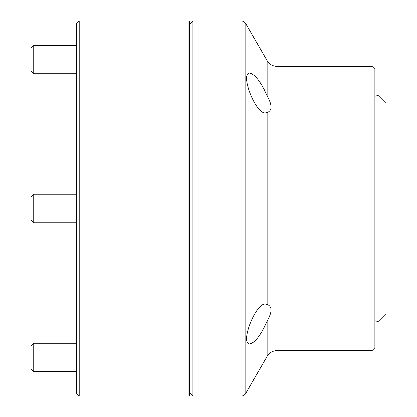 <?xml version="1.0" encoding="UTF-8"?>
<svg xmlns="http://www.w3.org/2000/svg" width="417" height="417" viewBox="0 0 417 417"><rect width="100%" height="100%" fill="white"/><g stroke="black" fill="none" stroke-linecap="round" stroke-linejoin="round"><path stroke-width="0.63" d="M249.653 72.996C255.423 74.695 261.245 82.368 267.125 96.014C272.306 105.079 272.306 110.594 267.125 112.559L265.843 112.804C256.101 115.462 239.671 73.35 249.653 72.996M265.843 304.196L267.125 304.441C272.306 306.438 272.306 311.952 267.125 320.986C261.204 334.684 255.381 342.357 249.653 344.004C239.645 343.79 256.121 301.465 265.843 304.196M190.089 393.309L190.089 23.691L192.935 20.85L192.935 396.15L190.089 393.309M372.053 66.339L374.899 69.186L374.899 347.814L372.053 350.661L372.053 66.339L276.977 66.339L276.977 350.661A11.374 11.374 0 0 0 267.125 356.347L245.785 393.309A5.687 5.687 0 0 1 240.864 396.15L192.935 396.15M240.864 396.15L240.864 20.85A5.687 5.687 0 0 1 245.785 23.691L245.785 393.309M267.125 96.014L267.125 60.653A11.374 11.374 0 0 0 276.977 66.339M372.053 350.661L276.977 350.661M267.125 60.653L245.785 23.691M240.864 20.85L192.935 20.85M190.089 383.353L189.521 383.353M189.521 80.648L190.089 80.648M190.089 89.217L189.521 89.217M189.521 327.783L190.089 327.783M190.089 336.352L189.521 336.352M264.196 89.467L263.58 88.284M249.663 344.004L251.493 343.514M253.479 342.221L254.386 341.434M258.326 336.993L260.63 333.699M246.953 334.074L246.775 340.486M246.775 76.514L246.953 82.926M33.714 222.714L30.874 219.874L30.874 197.126L33.714 194.286L76.363 194.286L33.714 194.286L33.714 222.714L76.363 222.714M33.714 73.731L30.874 70.89L30.874 48.143L33.714 45.302L33.714 73.731L76.363 73.731M30.874 197.126L33.714 194.286M33.714 371.698L30.874 368.857L30.874 346.11L33.714 343.269L33.714 371.698L76.363 371.698M188.953 20.85L189.521 21.418L189.521 395.582L188.953 396.15L188.953 20.85L79.204 20.85L79.204 396.15L76.363 393.309L76.363 23.691L79.204 20.85M188.953 396.15L79.204 396.15M386.126 313.558L386.126 103.442L378.104 95.42L378.104 321.58L386.126 313.558M374.899 320.72L378.104 321.58M374.899 96.28L378.104 95.42M267.125 356.347L267.125 320.986M267.125 304.441L267.125 112.559M190.089 33.647L189.521 33.647M189.521 335.471L190.089 335.471M189.521 81.529L190.089 81.529M33.714 45.302L76.363 45.302M33.714 343.269L76.363 343.269"/></g></svg>
